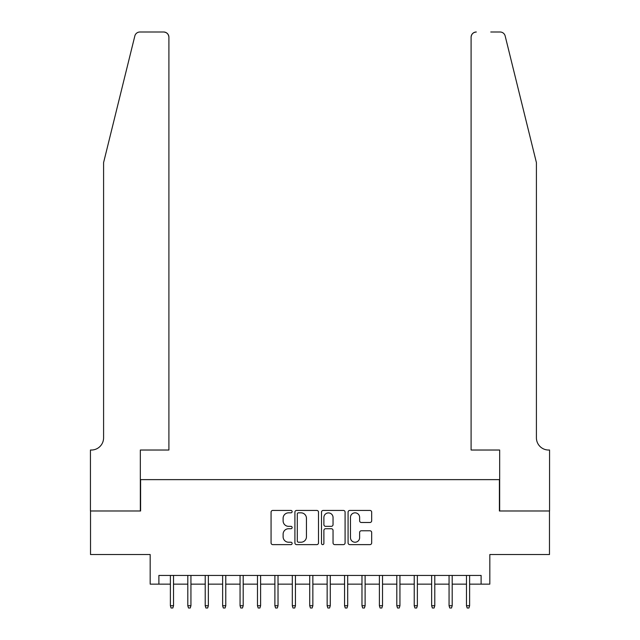 <?xml version="1.0" encoding="UTF-8"?>
<svg xmlns="http://www.w3.org/2000/svg" width="640" height="640" viewBox="0 0 640 640"><rect width="100%" height="100%" fill="white"/><g stroke="black" fill="none" stroke-linecap="round" stroke-linejoin="round"><path stroke-width="0.96" d="M292.136 511.632A1.2 1.2 0 0 0 290.936 510.432L272.768 510.432A1.712 1.712 0 0 0 271.064 512.144L271.064 542.92A1.712 1.712 0 0 0 272.768 544.624L290.936 544.624A1.2 1.2 0 0 0 292.136 543.432A1.2 1.2 0 0 0 290.936 542.232L288.584 542.232A5.472 5.472 0 0 1 283.112 536.76L283.112 534.2A5.472 5.472 0 0 1 288.584 528.728L290.936 528.728A1.2 1.2 0 0 0 292.136 527.528A1.2 1.2 0 0 0 290.936 526.336L288.584 526.336A5.472 5.472 0 0 1 283.112 520.864L283.112 518.296A5.472 5.472 0 0 1 288.584 512.824L290.936 512.824A1.2 1.2 0 0 0 292.136 511.632M369.968 522.488A1.712 1.712 0 0 0 371.672 520.776L371.672 512.144A1.712 1.712 0 0 0 369.968 510.432L349.792 510.432A1.712 1.712 0 0 0 348.08 512.144L348.08 542.92A1.712 1.712 0 0 0 349.792 544.624L369.968 544.624A1.712 1.712 0 0 0 371.672 542.92L371.672 532.488A1.712 1.712 0 0 0 369.968 530.776L361.328 530.776A1.712 1.712 0 0 0 359.624 532.488L359.624 537.664A4.576 4.576 0 0 1 355.048 542.232A4.576 4.576 0 0 1 350.472 537.664L350.472 517.4A4.576 4.576 0 0 1 355.048 512.824A4.576 4.576 0 0 1 359.624 517.4L359.624 520.776A1.712 1.712 0 0 0 361.328 522.488L369.968 522.488M158.888 584.136L158.888 575.432L481.112 575.432L481.112 584.136L489.824 584.136L489.824 554.528L549.48 554.528L549.48 510.984L499.4 510.984L499.4 479.632L140.6 479.632L140.6 510.984L90.52 510.984L90.52 554.528L150.176 554.528L150.176 584.136L170.384 584.136M318.504 512.144A1.712 1.712 0 0 0 316.792 510.432L296.624 510.432A1.712 1.712 0 0 0 294.912 512.144L294.912 542.92A1.712 1.712 0 0 0 296.624 544.624L316.792 544.624A1.712 1.712 0 0 0 318.504 542.92L318.504 512.144M323.208 510.432L343.376 510.432A1.712 1.712 0 0 1 345.088 512.144L345.088 542.92A1.712 1.712 0 0 1 343.376 544.624L334.744 544.624A1.712 1.712 0 0 1 333.04 542.92L333.04 530.44A1.712 1.712 0 0 0 331.328 528.728L325.6 528.728A1.712 1.712 0 0 0 323.888 530.44L323.888 543.432A1.2 1.2 0 0 1 322.696 544.624A1.2 1.2 0 0 1 321.496 543.432L321.496 512.144A1.712 1.712 0 0 1 323.208 510.432M173.52 584.136L187.8 584.136M190.936 584.136L205.216 584.136M208.352 584.136L222.632 584.136M225.768 584.136L240.056 584.136M243.192 584.136L257.472 584.136M260.608 584.136L274.888 584.136M278.024 584.136L292.304 584.136M295.44 584.136L309.72 584.136M312.856 584.136L327.144 584.136M330.28 584.136L344.56 584.136M347.696 584.136L361.976 584.136M365.112 584.136L379.392 584.136M382.528 584.136L396.808 584.136M399.944 584.136L414.232 584.136M417.368 584.136L431.648 584.136M434.784 584.136L449.064 584.136M452.2 584.136L466.48 584.136M469.616 584.136L481.112 584.136M298.504 512.824A1.2 1.2 0 0 0 297.304 514.024L297.304 541.04A1.2 1.2 0 0 0 298.504 542.232L300.984 542.232A5.472 5.472 0 0 0 306.448 536.76L306.448 518.296A5.472 5.472 0 0 0 300.984 512.824L298.504 512.824M333.04 517.488A4.576 4.576 0 0 0 328.464 512.912A4.576 4.576 0 0 0 323.888 517.488L323.888 524.624A1.712 1.712 0 0 0 325.6 526.336L331.328 526.336A1.712 1.712 0 0 0 333.04 524.624L333.04 517.488M170.384 605.736L171.08 608L172.824 608L173.52 605.736L170.384 605.736L170.384 575.432M173.52 605.736L173.52 575.432M134.832 35.976C136.16 33.112 136.16 33.112 134.832 35.976L103.584 162.632L103.584 437.832A12.192 12.192 0 0 1 91.392 450.024L90.44 450.024L90.44 510.984L140.336 510.984L140.336 450.024L168.904 450.024L168.904 37.224A5.224 5.224 0 0 0 163.68 32L139.904 32A5.224 5.224 0 0 0 134.832 35.976M149.224 32L163.68 32C166.832 32.336 168.568 34.072 168.904 37.224L168.904 450.024M103.584 437.832A12.192 12.192 0 0 1 91.392 450.024M526.832 123.792L505.168 35.976C503.84 33.112 503.84 33.112 505.168 35.976C503.84 33.112 503.84 33.112 505.168 35.976L536.416 162.632L536.416 437.832A12.192 12.192 0 0 0 548.608 450.024L549.56 450.024L549.56 510.984L499.664 510.984L499.664 450.024L471.096 450.024L471.096 37.224L471.096 450.024M490.776 32L500.096 32A5.224 5.224 0 0 1 505.168 35.976M476.32 32A5.224 5.224 0 0 0 471.096 37.224C471.432 34.072 473.168 32.336 476.32 32M536.416 437.832A12.192 12.192 0 0 0 548.608 450.024M187.8 605.736L188.496 608L190.24 608L190.936 605.736L187.8 605.736L187.8 575.432M190.936 605.736L190.936 575.432M205.216 605.736L205.912 608L207.656 608L208.352 605.736L205.216 605.736L205.216 575.432M208.352 605.736L208.352 575.432M222.632 605.736L223.336 608L225.072 608L225.768 605.736L222.632 605.736L222.632 575.432M225.768 605.736L225.768 575.432M240.056 605.736L240.752 608L242.488 608L243.192 605.736L240.056 605.736L240.056 575.432M243.192 605.736L243.192 575.432M257.472 605.736L258.168 608L259.912 608L260.608 605.736L257.472 605.736L257.472 575.432M260.608 605.736L260.608 575.432M274.888 605.736L275.584 608L277.328 608L278.024 605.736L274.888 605.736L274.888 575.432M278.024 605.736L278.024 575.432M292.304 605.736L293 608L294.744 608L295.44 605.736L292.304 605.736L292.304 575.432M295.44 605.736L295.44 575.432M309.72 605.736L310.424 608L312.16 608L312.856 605.736L309.72 605.736L309.72 575.432M312.856 605.736L312.856 575.432M327.144 605.736L327.84 608L329.576 608L330.28 605.736L327.144 605.736L327.144 575.432M330.28 605.736L330.28 575.432M344.56 605.736L345.256 608L347 608L347.696 605.736L344.56 605.736L344.56 575.432M347.696 605.736L347.696 575.432M361.976 605.736L362.672 608L364.416 608L365.112 605.736L361.976 605.736L361.976 575.432M365.112 605.736L365.112 575.432M379.392 605.736L380.088 608L381.832 608L382.528 605.736L379.392 605.736L379.392 575.432M382.528 605.736L382.528 575.432M396.808 605.736L397.512 608L399.248 608L399.944 605.736L396.808 605.736L396.808 575.432M399.944 605.736L399.944 575.432M414.232 605.736L414.928 608L416.664 608L417.368 605.736L414.232 605.736L414.232 575.432M417.368 605.736L417.368 575.432M431.648 605.736L432.344 608L434.088 608L434.784 605.736L431.648 605.736L431.648 575.432M434.784 605.736L434.784 575.432M449.064 605.736L449.76 608L451.504 608L452.2 605.736L449.064 605.736L449.064 575.432M452.2 605.736L452.2 575.432M466.48 605.736L467.176 608L468.92 608L469.616 605.736L466.48 605.736L466.48 575.432M469.616 605.736L469.616 575.432"/></g></svg>
